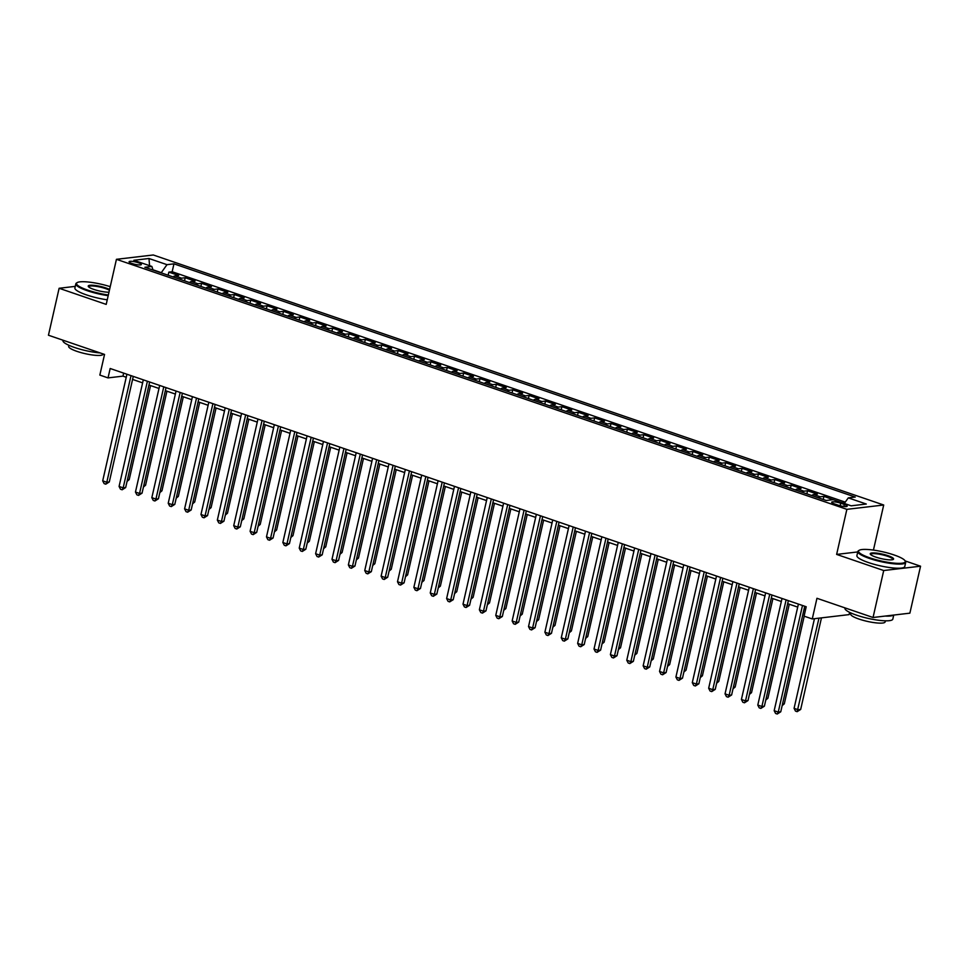 <?xml version="1.0" encoding="UTF-8"?>
<svg xmlns="http://www.w3.org/2000/svg" width="969" height="969" viewBox="0 0 969 969"><rect width="100%" height="100%" fill="white"/><g stroke="black" fill="none" stroke-linecap="round" stroke-linejoin="round"><path stroke-width="1.45" d="M132.038 263.507A6.286 1.223 12.8 0 0 141.353 264.525A6.286 1.223 12.8 0 0 138.41 262.756A6.286 1.223 12.8 0 0 129.095 261.739A6.286 1.223 12.8 0 0 132.038 263.507M883.704 505.006L153.284 254.98L116.437 259.317L846.87 509.343L883.704 505.006L873.432 550.089M857.747 551.93L836.635 554.413L883.716 570.535L920.55 566.199L905.179 560.942M920.55 566.199L909.879 613.159L873.045 617.495L816.952 598.285L812.264 618.949L849.098 614.612L849.607 612.36M75.255 286.376L59.121 288.277L48.45 335.226L104.543 354.436L99.843 375.088L108.031 377.898L122.966 376.129L126.236 377.256M883.716 570.535L873.045 617.495M844.374 503.371L840.28 502.099M833.461 499.762L823.929 496.37L823.226 499.459M811.792 495.547A7.849 3.706 108.9 0 1 813.742 494.553L817.376 494.129L807.552 490.762L806.85 493.863M795.416 489.939A7.849 3.706 108.9 0 1 797.366 488.945L801 488.521L791.176 485.154L790.474 488.255M779.028 484.343A7.849 3.706 108.9 0 1 780.99 483.337L784.624 482.913L774.8 479.546L774.086 482.647M762.651 478.734A7.849 3.706 108.9 0 1 764.614 477.729L768.247 477.305L758.412 473.938L757.71 477.039M746.275 473.126A7.849 3.706 108.9 0 1 748.238 472.133L751.871 471.697L742.036 468.342L741.333 471.431M729.899 467.518A7.849 3.706 108.9 0 1 731.849 466.525L735.495 466.089L725.66 462.734L724.957 465.823M713.523 461.91A7.849 3.706 108.9 0 1 715.473 460.917L719.107 460.493L709.284 457.126L708.581 460.227M697.147 456.302A7.849 3.706 108.9 0 1 699.097 455.309L702.731 454.885L692.908 451.518L692.205 454.618M680.771 450.706A7.849 3.706 108.9 0 1 682.721 449.701L686.355 449.277L676.532 445.91L675.829 449.01M664.395 445.098A7.849 3.706 108.9 0 1 666.345 444.093L669.979 443.669L660.155 440.301L659.453 443.402M648.019 439.49A7.849 3.706 108.9 0 1 649.969 438.497L653.603 438.061L643.779 434.706L643.077 437.794M631.643 433.882A7.849 3.706 108.9 0 1 633.593 432.889L637.227 432.465L627.403 429.097L626.701 432.186M615.254 428.274A7.849 3.706 108.9 0 1 617.217 427.281L620.85 426.857L611.027 423.489L610.313 426.59M598.878 422.666A7.849 3.706 108.9 0 1 600.841 421.672L604.474 421.249L594.639 417.881L593.936 420.982M582.502 417.07A7.849 3.706 108.9 0 1 584.464 416.064L588.098 415.64L578.263 412.273L577.56 415.374M566.126 411.462A7.849 3.706 108.9 0 1 568.088 410.468L571.722 410.032L561.887 406.677L561.184 409.766M549.75 405.854A7.849 3.706 108.9 0 1 551.7 404.86L555.334 404.424L545.511 401.069L544.808 404.158M533.374 400.245A7.849 3.706 108.9 0 1 535.324 399.252L538.958 398.828L529.135 395.461L528.432 398.562M516.998 394.637A7.849 3.706 108.9 0 1 518.948 393.644L522.582 393.22L512.758 389.853L512.056 392.954M500.622 389.041A7.849 3.706 108.9 0 1 502.572 388.036L506.206 387.612L496.382 384.245L495.68 387.346M484.246 383.433A7.849 3.706 108.9 0 1 486.196 382.428L489.829 382.004L480.006 378.637L479.304 381.738M467.87 377.825A7.849 3.706 108.9 0 1 469.82 376.832L473.453 376.396L463.63 373.041L462.928 376.129M451.481 372.217A7.849 3.706 108.9 0 1 453.444 371.224L457.077 370.788L447.254 367.433L446.552 370.521M435.105 366.609A7.849 3.706 108.9 0 1 437.067 365.616L440.701 365.192L430.878 361.825L430.163 364.925M418.729 361.001A7.849 3.706 108.9 0 1 420.691 360.008L424.325 359.584L414.49 356.217L413.787 359.317M402.353 355.405A7.849 3.706 108.9 0 1 404.315 354.4L407.949 353.976L398.114 350.608L397.411 353.709M385.977 349.797A7.849 3.706 108.9 0 1 387.927 348.792L391.561 348.368L381.738 345L381.035 348.101M369.601 344.189A7.849 3.706 108.9 0 1 371.551 343.196L375.185 342.76L365.361 339.404L364.659 342.493M353.225 338.581A7.849 3.706 108.9 0 1 355.175 337.587L358.809 337.151L348.985 333.796L348.283 336.885M336.849 332.973A7.849 3.706 108.9 0 1 338.799 331.979L342.432 331.555L332.609 328.188L331.907 331.289M320.473 327.365A7.849 3.706 108.9 0 1 322.423 326.371L326.056 325.947L316.233 322.58L315.531 325.681M304.096 321.769A7.849 3.706 108.9 0 1 306.047 320.763L309.68 320.339L299.857 316.972L299.155 320.073M287.72 316.16A7.849 3.706 108.9 0 1 289.67 315.167L293.304 314.731L283.481 311.376L282.778 314.465M271.332 310.552A7.849 3.706 108.9 0 1 273.294 309.559L276.928 309.123L267.105 305.768L266.39 308.857M254.956 304.944A7.849 3.706 108.9 0 1 256.918 303.951L260.552 303.527L250.717 300.16L250.014 303.261M238.58 299.336A7.849 3.706 108.9 0 1 240.542 298.343L244.176 297.919L234.341 294.552L233.638 297.653M222.204 293.74A7.849 3.706 108.9 0 1 224.154 292.735L227.8 292.311L217.964 288.944L217.262 292.044M205.828 288.132A7.849 3.706 108.9 0 1 207.778 287.127L211.412 286.703L201.588 283.336L200.886 286.436M189.452 282.524A7.849 3.706 108.9 0 1 191.402 281.531L195.035 281.095L185.212 277.74L184.51 280.828M812.264 618.949L804.076 616.151L806.208 606.751L110.175 368.499L108.031 377.898M844.326 504.449L840.729 503.214A6.093 1.187 12.8 0 0 831.705 502.221A6.093 1.187 12.8 0 0 834.551 503.941L838.161 505.176A6.093 1.187 12.8 0 0 847.185 506.157A6.093 1.187 12.8 0 0 844.326 504.449L843.866 506.472M153.029 270.048L151.867 266.451L144.89 267.274L826.182 500.476L833.158 499.653L851.17 505.818L866.298 504.037L848.287 497.872L855.252 497.061L173.96 263.847L166.995 264.67L161.302 272.652L152.945 269.782M151.867 266.451L133.843 260.286L148.984 258.505L166.995 264.67M845.259 502.136L172.167 271.732L168.836 272.132L168.134 275.22M173.076 276.916A7.849 3.706 108.9 0 1 175.026 275.923L178.659 275.487L168.836 272.132M179.628 279.157A7.849 3.706 -71.1 0 1 181.578 278.164L185.212 277.74M196.004 284.765A7.849 3.706 -71.1 0 1 197.955 283.772L201.588 283.336M212.381 290.373A7.849 3.706 -71.1 0 1 214.331 289.38L217.964 288.944M228.757 295.981A7.849 3.706 -71.1 0 1 230.707 294.976L234.341 294.552M245.133 301.577A7.849 3.706 -71.1 0 1 247.083 300.584L250.717 300.16M261.509 307.185A7.849 3.706 -71.1 0 1 263.471 306.192L267.105 305.768M277.885 312.793A7.849 3.706 -71.1 0 1 279.847 311.8L283.481 311.376M294.261 318.401A7.849 3.706 -71.1 0 1 296.223 317.408L299.857 316.972M310.637 324.009A7.849 3.706 -71.1 0 1 312.599 323.004L316.233 322.58M327.025 329.617A7.849 3.706 -71.1 0 1 328.976 328.612L332.609 328.188M343.401 335.213A7.849 3.706 -71.1 0 1 345.352 334.22L348.985 333.796M359.778 340.822A7.849 3.706 -71.1 0 1 361.728 339.828L365.361 339.404M376.154 346.43A7.849 3.706 -71.1 0 1 378.104 345.436L381.738 345M392.53 352.038A7.849 3.706 -71.1 0 1 394.48 351.044L398.114 350.608M408.906 357.646A7.849 3.706 -71.1 0 1 410.856 356.64L414.49 356.217M425.282 363.254A7.849 3.706 -71.1 0 1 427.232 362.249L430.878 361.825M441.658 368.85A7.849 3.706 -71.1 0 1 443.62 367.857L447.254 367.433M458.034 374.458A7.849 3.706 -71.1 0 1 459.996 373.465L463.63 373.041M474.41 380.066A7.849 3.706 -71.1 0 1 476.373 379.073L480.006 378.637M490.798 385.674A7.849 3.706 -71.1 0 1 492.749 384.681L496.382 384.245M507.175 391.282A7.849 3.706 -71.1 0 1 509.125 390.277L512.758 389.853M523.551 396.878A7.849 3.706 -71.1 0 1 525.501 395.885L529.135 395.461M539.927 402.486A7.849 3.706 -71.1 0 1 541.877 401.493L545.511 401.069M556.303 408.094A7.849 3.706 -71.1 0 1 558.253 407.101L561.887 406.677M572.679 413.702A7.849 3.706 -71.1 0 1 574.629 412.709L578.263 412.273M589.055 419.311A7.849 3.706 -71.1 0 1 591.005 418.305L594.639 417.881M605.431 424.919A7.849 3.706 -71.1 0 1 607.393 423.913L611.027 423.489M621.807 430.515A7.849 3.706 -71.1 0 1 623.77 429.521L627.403 429.097M638.183 436.123A7.849 3.706 -71.1 0 1 640.146 435.129L643.779 434.706M654.559 441.731A7.849 3.706 -71.1 0 1 656.522 440.738L660.155 440.301M670.948 447.339A7.849 3.706 -71.1 0 1 672.898 446.346L676.532 445.91M687.324 452.947A7.849 3.706 -71.1 0 1 689.274 451.942L692.908 451.518M703.7 458.555A7.849 3.706 -71.1 0 1 705.65 457.55L709.284 457.126M720.076 464.151A7.849 3.706 -71.1 0 1 722.026 463.158L725.66 462.734M736.452 469.759A7.849 3.706 -71.1 0 1 738.402 468.766L742.036 468.342M752.828 475.367A7.849 3.706 -71.1 0 1 754.778 474.374L758.412 473.938M769.204 480.975A7.849 3.706 -71.1 0 1 771.167 479.982L774.8 479.546M785.58 486.583A7.849 3.706 -71.1 0 1 787.543 485.578L791.176 485.154M801.957 492.191A7.849 3.706 -71.1 0 1 803.919 491.186L807.552 490.762M818.333 497.787A7.849 3.706 -71.1 0 1 820.295 496.794L823.929 496.37M836.635 554.413L846.87 509.343M59.121 288.277L106.202 304.399L116.437 259.317M132.583 379.424L142.613 382.864M148.96 385.032L158.989 388.46M165.336 390.64L175.377 394.068M181.712 396.236L191.753 399.676M198.088 401.844L208.129 405.284M214.464 407.452L224.505 410.892M230.84 413.06L240.881 416.5M247.216 418.669L257.257 422.096M263.604 424.277L273.633 427.704M279.98 429.873L290.01 433.313M296.357 435.481L306.386 438.921M312.733 441.089L322.762 444.529M329.109 446.697L339.138 450.137M345.485 452.305L355.526 455.733M361.861 457.913L371.902 461.341M378.237 463.509L388.278 466.949M394.613 469.117L404.654 472.557M410.989 474.725L421.031 478.165M427.377 480.333L437.407 483.761M443.754 485.941L453.783 489.369M460.13 491.549L470.159 494.977M476.506 497.145L486.535 500.585M492.882 502.754L502.911 506.193M509.258 508.362L519.299 511.802M525.634 513.97L535.675 517.398M542.01 519.578L552.051 523.006M558.386 525.174L568.428 528.614M574.762 530.782L584.804 534.222M591.151 536.39L601.18 539.83M607.527 541.998L617.556 545.438M623.903 547.606L633.932 551.034M640.279 553.214L650.308 556.642M656.655 558.81L666.684 562.25M673.031 564.418L683.072 567.858M689.407 570.026L699.448 573.466M705.783 575.634L715.825 579.062M722.159 581.243L732.201 584.67M738.535 586.851L748.577 590.278M754.912 592.447L764.953 595.887M771.3 598.055L781.329 601.495M787.676 603.663L797.705 607.103M804.052 609.271L805.518 609.767M123.657 373.113L122.966 376.129M844.302 503.468L848.287 497.872M172.167 271.732L173.96 263.847M148.984 258.505L149.577 265.676M802.489 605.48L778.264 712.082L774.17 710.689L798.395 604.087M804.73 606.255L780.76 711.791L778.264 712.082L777.235 714.02L775.588 713.463L774.17 710.689M780.76 711.791L777.235 714.02M814.457 618.694L794.083 708.339L798.177 709.744L800.673 709.453L821.47 617.859M800.673 709.453L797.148 711.67L818.987 618.161M797.148 711.67L795.501 711.113L794.083 708.339M869.762 557.817A23.959 4.663 12.8 0 0 894.92 563.195A23.959 4.663 12.8 0 0 905.01 560.688A23.959 4.663 12.8 0 0 894.06 554.958A23.959 4.663 12.8 0 0 859.212 550.283A23.959 4.663 12.8 0 0 869.762 557.817M905.01 560.688L905.446 561.354A24.54 4.772 -167.2 0 1 905.712 562.383A24.54 4.772 -167.2 0 1 869.338 558.41A24.54 4.772 -167.2 0 1 857.844 551.506A24.54 4.772 -167.2 0 1 858.534 550.695L859.212 550.283M875.831 557.102A11.979 2.326 -167.2 0 1 870.356 554.232A11.979 2.326 -167.2 0 1 875.407 552.984A11.979 2.326 -167.2 0 1 887.979 555.673A11.979 2.326 -167.2 0 1 893.248 559.44A11.979 2.326 -167.2 0 1 875.831 557.102M892.824 559.622A11.386 2.217 12.8 0 0 892.885 559.476A11.386 2.217 12.8 0 0 887.556 556.267A11.386 2.217 12.8 0 0 870.671 554.425A11.386 2.217 12.8 0 0 870.671 554.595M893.745 615.049L892.824 619.106A24.54 4.772 -167.2 0 1 856.451 615.133A24.54 4.772 -167.2 0 1 844.956 608.229L845.029 607.902M893.406 615.097A24.54 4.772 -167.2 0 1 885.121 616.066M885.387 620.814L885.145 621.904A17.672 3.44 -167.2 0 1 858.946 619.046A17.672 3.44 -167.2 0 1 850.685 614.067L850.927 612.989M905.712 562.383L904.78 566.514A24.54 4.772 -167.2 0 1 868.394 562.541A24.54 4.772 -167.2 0 1 856.911 555.637L857.844 551.506M110.224 286.667A23.959 4.663 12.8 0 0 77.205 282.597A23.959 4.663 12.8 0 0 87.743 290.131A23.959 4.663 12.8 0 0 108.334 295M108.177 295.678A24.54 4.772 -167.2 0 1 87.319 290.724A24.54 4.772 -167.2 0 1 75.836 283.832A24.54 4.772 -167.2 0 1 76.515 283.009L77.205 282.597M108.976 292.19A11.979 2.326 -167.2 0 1 93.823 289.416A11.979 2.326 -167.2 0 1 88.349 286.545A11.979 2.326 -167.2 0 1 93.387 285.298A11.979 2.326 -167.2 0 1 105.972 287.987A11.979 2.326 -167.2 0 1 109.594 289.477M109.412 290.24A11.386 2.217 12.8 0 0 105.536 288.58A11.386 2.217 12.8 0 0 88.663 286.739A11.386 2.217 12.8 0 0 88.651 286.909M100.243 352.958A24.54 4.772 -167.2 0 1 74.431 347.447A24.54 4.772 -167.2 0 1 62.949 340.543L63.021 340.216M103.186 353.964L103.126 354.218A17.672 3.44 -167.2 0 1 76.939 351.359A17.672 3.44 -167.2 0 1 68.666 346.393L68.908 345.303M107.244 299.809A24.54 4.772 -167.2 0 1 86.386 294.867A24.54 4.772 -167.2 0 1 74.892 287.963L75.836 283.832M786.113 599.872L761.888 706.474L757.794 705.081L782.019 598.479M788.354 600.647L764.384 706.183L761.888 706.474L760.859 708.412L759.211 707.854L757.794 705.081M764.384 706.183L760.859 708.412M769.737 594.276L745.512 700.878L741.418 699.473L765.643 592.871M771.978 595.039L748.007 700.575L745.512 700.878L744.471 702.804L742.835 702.246L741.418 699.473M748.007 700.575L744.471 702.804M753.361 588.668L729.136 695.27L725.042 693.865L749.255 587.262M755.602 589.431L731.619 694.979L729.136 695.27L728.094 697.196L726.459 696.638L725.042 693.865M731.619 694.979L728.094 697.196M736.973 583.059L712.76 689.662L708.666 688.256L732.879 581.654M739.226 583.822L715.243 689.371L712.76 689.662L711.718 691.6L710.083 691.03L708.666 688.256M715.243 689.371L711.718 691.6M782.516 704.051L784.296 703.845L804.209 616.187M784.296 703.845L782.165 705.614M766.14 698.443L767.908 698.237L789.275 604.208M767.908 698.237L765.776 700.018M749.764 692.835L751.532 692.629L772.899 598.6M751.532 692.629L749.4 694.41M733.388 687.239L735.156 687.021L756.523 593.004M735.156 687.021L733.024 688.802M720.597 577.451L696.384 684.053L692.29 682.648L716.503 576.046M722.85 578.227L698.867 683.763L696.384 684.053L695.342 685.991L693.707 685.422L692.29 682.648M698.867 683.763L695.342 685.991M717.012 681.631L718.78 681.413L740.146 587.396M718.78 681.413L716.648 683.193M704.221 571.843L680.008 678.445L675.914 677.052L700.127 570.45M706.474 572.618L682.491 678.155L680.008 678.445L678.966 680.383L677.331 679.826L675.914 677.052M682.491 678.155L678.966 680.383M700.623 676.023L702.404 675.817L723.77 581.788M702.404 675.817L700.272 677.585M687.845 566.235L663.632 672.849L659.538 671.444L683.751 564.842M690.098 567.01L666.115 672.547L663.632 672.849L662.59 674.775L660.955 674.218L659.538 671.444M666.115 672.547L662.59 674.775M684.247 670.415L686.028 670.209L707.394 576.18M686.028 670.209L683.896 671.989M671.469 560.639L647.244 667.241L643.15 665.836L667.375 559.234M673.721 561.402L649.739 666.951L647.244 667.241L646.214 669.167L644.579 668.61L643.15 665.836M649.739 666.951L646.214 669.167M667.871 664.807L669.652 664.601L691.006 570.571M669.652 664.601L667.52 666.381M655.092 555.031L630.867 661.633L626.773 660.228L650.998 553.626M657.333 555.794L633.363 661.342L630.867 661.633L629.838 663.559L628.203 663.002L626.773 660.228M633.363 661.342L629.838 663.559M638.716 549.423L614.491 656.025L610.397 654.62L634.622 548.018M640.957 550.198L616.987 655.734L614.491 656.025L613.462 657.963L611.827 657.394L610.397 654.62M616.987 655.734L613.462 657.963M622.34 543.815L598.115 650.417L594.021 649.024L618.246 542.41M624.581 544.59L600.61 650.126L598.115 650.417L597.086 652.355L595.438 651.798L594.021 649.024M600.61 650.126L597.086 652.355M605.964 538.207L581.739 644.809L577.645 643.416L601.87 536.814M608.205 538.982L584.234 644.518L581.739 644.809L580.71 646.747L579.062 646.19L577.645 643.416M584.234 644.518L580.71 646.747M589.588 532.611L565.363 639.213L561.269 637.808L585.494 531.206M591.829 533.374L567.846 638.91L565.363 639.213L564.321 641.139L562.686 640.582L561.269 637.808M567.846 638.91L564.321 641.139M573.2 527.003L548.987 633.605L544.893 632.2L569.106 525.598M575.453 527.766L551.47 633.314L548.987 633.605L547.945 635.531L546.31 634.974L544.893 632.2M551.47 633.314L547.945 635.531M556.824 521.395L532.611 627.997L528.517 626.592L552.73 519.99M559.077 522.158L535.094 627.706L532.611 627.997L531.569 629.935L529.934 629.365L528.517 626.592M535.094 627.706L531.569 629.935M540.448 515.787L516.235 622.389L512.141 620.984L536.354 514.382M542.701 516.562L518.718 622.098L516.235 622.389L515.193 624.327L513.558 623.757L512.141 620.984M518.718 622.098L515.193 624.327M524.072 510.178L499.859 616.781L495.765 615.388L519.978 508.786M526.324 510.954L502.342 616.49L499.859 616.781L498.817 618.719L497.182 618.161L495.765 615.388M502.342 616.49L498.817 618.719M507.695 504.57L483.483 611.173L479.376 609.78L503.601 503.177M509.948 505.346L485.966 610.882L483.483 611.173L482.441 613.111L480.806 612.553L479.376 609.78M485.966 610.882L482.441 613.111M491.319 498.974L467.094 605.577L463 604.172L487.225 497.569M493.572 499.738L469.59 605.274L467.094 605.577L466.065 607.502L464.43 606.945L463 604.172M469.59 605.274L466.065 607.502M474.943 493.366L450.718 599.968L446.624 598.563L470.849 491.961M477.184 494.129L453.213 599.678L450.718 599.968L449.689 601.894L448.053 601.337L446.624 598.563M453.213 599.678L449.689 601.894M651.495 659.199L653.276 658.993L674.63 564.975M653.276 658.993L651.144 660.773M635.119 653.603L636.899 653.385L658.254 559.367M636.899 653.385L634.768 655.165M618.743 647.995L620.523 647.776L641.878 553.759M620.523 647.776L618.392 649.557M602.367 642.386L604.135 642.181L625.502 548.151M604.135 642.181L602.003 643.949M585.991 636.778L587.759 636.572L609.126 542.543M587.759 636.572L585.627 638.353M569.615 631.17L571.383 630.964L592.749 536.935M571.383 630.964L569.251 632.745M553.238 625.562L555.007 625.356L576.373 531.339M555.007 625.356L552.875 627.137M536.85 619.966L538.631 619.748L559.997 525.731M538.631 619.748L536.499 621.529M520.474 614.358L522.255 614.152L543.621 520.123M522.255 614.152L520.123 615.921M504.098 608.75L505.879 608.544L527.245 514.515M505.879 608.544L503.747 610.313M487.722 603.142L489.502 602.936L510.857 508.907M489.502 602.936L487.371 604.717M471.346 597.534L473.126 597.328L494.481 503.299M473.126 597.328L470.995 599.108M458.567 487.758L434.342 594.36L430.248 592.955L454.473 486.353M460.808 488.521L436.837 594.07L434.342 594.36L433.313 596.298L431.665 595.729L430.248 592.955M436.837 594.07L433.313 596.298M442.191 482.15L417.966 588.752L413.872 587.347L438.097 480.745M444.432 482.925L420.461 588.462L417.966 588.752L416.936 590.69L415.289 590.121L413.872 587.347M420.461 588.462L416.936 590.69M425.815 476.542L401.59 583.144L397.496 581.751L421.721 475.149M428.056 477.317L404.085 582.853L401.59 583.144L400.548 585.082L398.913 584.525L397.496 581.751M404.085 582.853L400.548 585.082M409.427 470.934L385.214 577.548L381.12 576.143L405.333 469.541M411.68 471.709L387.697 577.245L385.214 577.548L384.172 579.474L382.537 578.917L381.12 576.143M387.697 577.245L384.172 579.474M454.97 591.938L456.75 591.72L478.105 497.703M456.75 591.72L454.618 593.5M438.594 586.33L440.374 586.112L461.728 492.095M440.374 586.112L438.23 587.892M422.218 580.722L423.986 580.516L445.352 486.486M423.986 580.516L421.854 582.284M405.841 575.114L407.61 574.908L428.976 480.878M407.61 574.908L405.478 576.688M393.051 465.338L368.838 571.94L364.744 570.535L388.957 463.933M395.304 466.101L371.321 571.649L368.838 571.94L367.796 573.866L366.161 573.309L364.744 570.535M371.321 571.649L367.796 573.866M389.465 569.506L391.234 569.3L412.6 475.27M391.234 569.3L389.102 571.08M376.675 459.73L352.462 566.332L348.368 564.927L372.581 458.325M378.927 460.493L354.945 566.041L352.462 566.332L351.42 568.258L349.785 567.701L348.368 564.927M354.945 566.041L351.42 568.258M373.089 563.897L374.858 563.692L396.224 469.674M374.858 563.692L372.726 565.472M360.298 454.122L336.086 560.724L331.992 559.319L356.204 452.717M362.551 454.897L338.569 560.433L336.086 560.724L335.044 562.662L333.409 562.093L331.992 559.319M338.569 560.433L335.044 562.662M356.701 558.301L358.482 558.083L379.848 464.066M358.482 558.083L356.35 559.864M343.922 448.514L319.709 555.116L315.615 553.723L339.828 447.109M346.175 449.289L322.192 554.825L319.709 555.116L318.668 557.054L317.033 556.497L315.615 553.723M322.192 554.825L318.668 557.054M340.325 552.693L342.105 552.475L363.472 458.458M342.105 552.475L339.974 554.256M327.546 442.906L303.321 549.508L299.227 548.115L323.452 441.513M329.799 443.681L305.816 549.217L303.321 549.508L302.292 551.446L300.656 550.889L299.227 548.115M305.816 549.217L302.292 551.446M323.949 547.085L325.729 546.879L347.084 452.85M325.729 546.879L323.598 548.648M311.17 437.31L286.945 543.912L282.851 542.507L307.076 435.905M313.411 438.073L289.44 543.609L286.945 543.912L285.916 545.838L284.28 545.281L282.851 542.507M289.44 543.609L285.916 545.838M307.573 541.477L309.353 541.271L330.708 447.242M309.353 541.271L307.221 543.052M294.794 431.702L270.569 538.304L266.475 536.899L290.7 430.297M297.035 432.465L273.064 538.013L270.569 538.304L269.539 540.23L267.892 539.672L266.475 536.899M273.064 538.013L269.539 540.23M291.197 535.869L292.977 535.663L314.331 441.634M292.977 535.663L290.845 537.444M278.418 426.094L254.193 532.696L250.099 531.291L274.324 424.688M280.659 426.857L256.688 532.405L254.193 532.696L253.163 534.634L251.516 534.064L250.099 531.291M256.688 532.405L253.163 534.634M274.821 530.261L276.601 530.055L297.955 436.038M276.601 530.055L274.469 531.836M262.042 420.485L237.817 527.088L233.723 525.683L257.948 419.08M264.283 421.261L240.312 526.797L237.817 527.088L236.775 529.026L235.14 528.456L233.723 525.683M240.312 526.797L236.775 529.026M258.444 524.665L260.213 524.447L281.579 430.43M260.213 524.447L258.081 526.228M245.654 414.877L221.441 521.479L217.347 520.087L241.56 413.484M247.907 415.653L223.924 521.189L221.441 521.479L220.399 523.417L218.764 522.86L217.347 520.087M223.924 521.189L220.399 523.417M242.068 519.057L243.837 518.851L265.203 424.822M243.837 518.851L241.705 520.619M229.278 409.269L205.065 515.871L200.971 514.478L225.183 407.876M231.53 410.044L207.548 515.581L205.065 515.871L204.023 517.809L202.388 517.252L200.971 514.478M207.548 515.581L204.023 517.809M225.692 513.449L227.461 513.243L248.827 419.214M227.461 513.243L225.329 515.011M212.901 403.673L188.689 510.275L184.595 508.87L208.807 402.268M215.154 404.436L191.172 509.973L188.689 510.275L187.647 512.201L186.012 511.644L184.595 508.87M191.172 509.973L187.647 512.201M209.316 507.841L211.085 507.635L232.451 413.606M211.085 507.635L208.953 509.415M196.525 398.065L172.312 504.667L168.218 503.262L192.431 396.66M198.778 398.828L174.795 504.377L172.312 504.667L171.271 506.593L169.636 506.036L168.218 503.262M174.795 504.377L171.271 506.593M192.928 502.233L194.708 502.027L216.075 407.997M194.708 502.027L192.577 503.807M180.149 392.457L155.936 499.059L151.842 497.654L176.055 391.052M182.402 393.22L158.419 498.769L155.936 499.059L154.895 500.997L153.259 500.428L151.842 497.654M158.419 498.769L154.895 500.997M176.552 496.637L178.332 496.419L199.699 402.401M178.332 496.419L176.201 498.199M163.773 386.849L139.548 493.451L135.454 492.046L159.679 385.444M166.026 387.624L142.043 493.16L139.548 493.451L138.519 495.389L136.883 494.82L135.454 492.046M142.043 493.16L138.519 495.389M160.176 491.029L161.956 490.811L183.311 396.793M161.956 490.811L159.824 492.591M147.397 381.241L123.172 487.843L119.078 486.45L143.303 379.848M149.638 382.016L125.667 487.552L123.172 487.843L122.142 489.781L120.507 489.224L119.078 486.45M125.667 487.552L122.142 489.781M143.8 485.421L145.58 485.215L166.934 391.185M145.58 485.215L143.448 486.983M131.021 375.633L106.796 482.247L102.702 480.842L126.927 374.24M133.262 376.408L109.291 481.944L106.796 482.247L105.766 484.173L104.131 483.616L102.702 480.842M109.291 481.944L105.766 484.173M127.423 479.812L129.204 479.607L150.558 385.577M129.204 479.607L127.072 481.387M175.026 275.923L181.578 278.164M191.402 281.531L197.955 283.772M207.778 287.127L214.331 289.38M224.154 292.735L230.707 294.976M240.542 298.343L247.083 300.584M256.918 303.951L263.471 306.192M273.294 309.559L279.847 311.8M289.67 315.167L296.223 317.408M306.047 320.763L312.599 323.004M322.423 326.371L328.976 328.612M338.799 331.979L345.352 334.22M355.175 337.587L361.728 339.828M371.551 343.196L378.104 345.436M387.927 348.792L394.48 351.044M404.315 354.4L410.856 356.64M420.691 360.008L427.232 362.249M437.067 365.616L443.62 367.857M453.444 371.224L459.996 373.465M469.82 376.832L476.373 379.073M486.196 382.428L492.749 384.681M502.572 388.036L509.125 390.277M518.948 393.644L525.501 395.885M535.324 399.252L541.877 401.493M551.7 404.86L558.253 407.101M568.088 410.468L574.629 412.709M584.464 416.064L591.005 418.305M600.841 421.672L607.393 423.913M617.217 427.281L623.77 429.521M633.593 432.889L640.146 435.129M649.969 438.497L656.522 440.738M666.345 444.093L672.898 446.346M682.721 449.701L689.274 451.942M699.097 455.309L705.65 457.55M715.473 460.917L722.026 463.158M731.849 466.525L738.402 468.766M748.238 472.133L754.778 474.374M764.614 477.729L771.167 479.982M780.99 483.337L787.543 485.578M797.366 488.945L803.919 491.186M813.742 494.553L820.295 496.794M840.147 505.757L840.729 503.214"/></g></svg>
